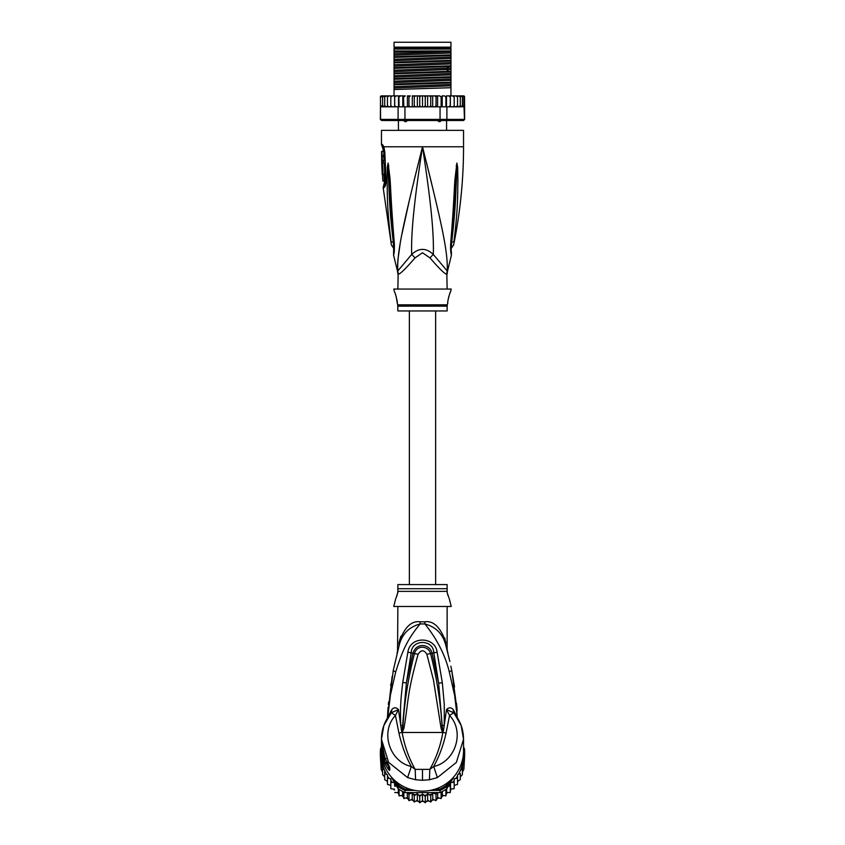 <?xml version="1.0" encoding="UTF-8"?>
<svg xmlns="http://www.w3.org/2000/svg" width="845" height="845" viewBox="0 0 845 845"><rect width="100%" height="100%" fill="white"/><g stroke="black" fill="none" stroke-linecap="round" stroke-linejoin="round"><path stroke-width="1.27" d="M394.045 42.25L450.955 42.25L450.955 47.172L394.045 47.172L394.045 42.25M407.955 120.117L406.107 121.606L404.861 121.606L403.308 120.117M441.692 120.117L440.139 121.606L438.893 121.606L437.045 120.117M406.107 121.606L404.861 121.606M440.139 121.606L438.893 121.606M447.132 289.064L446.847 274.065A10.943 10.827 -90 0 1 447.206 271.287C448.22 251.747 441.227 221.77 422.5 146.776C403.773 221.781 396.78 251.725 397.794 271.287A10.943 10.827 -90 0 1 398.153 274.065L397.868 289.064M446.847 274.065C445.516 274.731 439.896 269.354 429.999 257.936L422.5 252.75L415.032 257.894M398.037 272.502A10.943 10.827 90 0 1 398.153 274.065C399.516 274.699 405.135 269.312 415.001 257.936A10.943 2.461 -133.7 0 0 411.673 254.461L397.52 271.287L393.569 255.148L393.728 251.071M381.454 144.358L382.278 144.358A5.471 5.366 89.9 0 0 383.355 147.643L382.553 147.643L381.454 144.358L381.454 130.362L463.546 130.362L463.546 146.776C463.535 179.827 460.229 212.549 453.628 244.934L451.103 248.599M382.278 144.358L383.915 146.776L384.824 152.29L385.985 179.52C386.007 184.221 385.341 186.882 384 187.516L383.155 187.516L391.372 244.934L393.897 248.599M383.63 147.822L383.355 147.643A2.736 2.683 90 0 1 383.894 149.269L384.084 149.417M397.668 269.956L397.572 265.837M397.572 265.731L397.942 259.552M397.942 259.542L400.118 244.015M401.956 234.086L409.688 198.818M413.86 181.474L419.902 157.128M389.862 232.449L390.189 235.227M393.95 242.547L393.295 242.103C393.728 247.722 393.844 252.37 393.295 242.103A5.471 1.468 -8.9 0 1 391.045 241.49C391.51 245.969 391.51 245.969 391.045 241.49C386.366 203.487 387.612 191.762 387.084 181.928L387.327 167.268L388.119 163.074L389.936 177.693C390.77 187.231 390.76 199.251 394.192 241.765L394.351 243.444C394.53 249.264 394.266 253.162 393.569 255.148C394.203 253.806 394.457 249.909 394.351 243.444A5.471 1.215 173.7 0 1 393.717 242.959L393.601 252.613M393.295 242.103C388.795 203.74 389.418 192.016 388.658 182.14L388.119 163.36A5.471 3.802 139.5 0 1 388.193 163.127M387.327 167.268A5.471 0.94 3 0 0 388.119 167.49L388.108 163.317A5.471 4.521 109.1 0 1 388.119 163.074M388.848 165.673A5.471 0.687 172.4 0 0 388.351 165.863L393.717 242.959M394.192 241.765A5.471 1.204 173.9 0 1 393.538 241.29M426.44 162.483L431.584 183.249M447.428 265.858L447.343 269.703M451.399 252.613L451.505 253.183C451.441 253.5 450.734 246.201 451.283 242.959L451.283 242.959A5.471 1.215 6.3 0 1 450.649 243.444C450.448 249.021 450.702 252.898 451.42 255.084L450.807 241.765C454.061 201.987 454.145 189.09 454.959 179.341L456.881 163.074L457.673 167.268L457.916 182.097C457.42 192.248 458.529 204.754 453.955 241.49C453.49 245.948 453.49 245.948 453.955 241.49A5.471 1.479 -171.1 0 1 451.705 242.103C451.272 247.68 451.156 252.328 451.705 242.103C456.089 205.018 455.582 192.491 456.342 182.309L456.881 167.49A5.471 0.94 177 0 0 457.673 167.268M450.807 241.765A5.471 1.204 6.1 0 0 451.462 241.29L456.891 163.317A5.471 4.521 70.9 0 0 456.881 163.074M456.152 165.673A5.471 0.687 7.6 0 1 456.649 165.863L456.881 163.36A5.471 3.802 40.5 0 0 456.807 163.127M447.132 274.065L447.48 271.287L433.327 254.461C433.95 233.072 431.14 203.275 422.5 146.776C413.86 203.296 411.05 233.062 411.673 254.461C418.94 247.701 426.165 247.701 433.327 254.461A10.943 2.461 -46.3 0 0 429.999 257.936L429.968 257.894M397.868 306.154L447.132 306.154L447.132 310.96L397.868 310.96L397.71 304.834L447.29 304.834L447.808 302.742C447.058 303.186 450.058 291.44 450.543 291.8L451.23 289.064L393.77 289.064L394.457 291.8C395.175 291.979 397.974 303.704 397.192 302.742L396.178 296.479M450.543 291.8L449.984 293.13M449.593 294.134L449.191 295.306M448.79 296.616L448.441 297.958M395.777 295.201L395.154 293.479M385.478 182.214L384.401 182.467L383.155 187.516M382.193 155.1L383.873 155.1L383.82 151.424L381.613 151.424L381.697 162.103L381.676 160.455L382.32 160.455L382.225 156.737L381.591 156.737L382.151 151.424M383.229 156.737L383.303 155.1M382.32 160.455L383.989 160.455L383.894 156.737L382.225 156.737M381.729 162.103L383.376 162.103L383.324 160.455M383.503 162.916L381.855 162.916C382.848 162.61 383.408 174.746 382.373 174.419L384.021 174.419C385.109 174.757 384.538 162.557 383.503 162.916L383.334 162.103M384.295 180.978L382.859 180.978L382.447 174.419M382.12 167.849L382.088 167.247M382.732 162.916L381.718 162.916L382.236 174.419M385.14 183.872L383.979 184.136M394.045 52.2L394.045 49.094L450.955 49.094L450.955 54.872L394.045 56.699L394.045 52.2L450.955 51.006M394.045 51.006L450.132 51.006M463.546 95.886L464.549 96.541A1.099 1.099 90 0 0 463.546 95.886L460.546 95.886L462.405 96.974L462.405 95.918L462.405 106.797L462.405 105.731L460.546 106.829L460.293 105.731L458.529 106.829L457.536 106.829L457.536 105.731L455.909 106.829L454.177 106.829L454.177 105.731L453.342 106.713M464.634 119.409L446.899 119.409L446.899 106.829L464.032 106.523L464.454 119.409L463.546 120.508L464.634 119.409L464.549 96.974L463.831 96.087L463.831 106.618L463.831 105.731L462.405 106.797M381.454 95.886A1.099 1.099 90 0 0 380.451 96.541L384.454 95.886L381.454 95.886M396.442 106.829L394.689 106.829L398.101 106.829L398.101 119.409L380.546 119.409L380.451 96.974L382.468 95.939M464.454 119.409L463.387 120.508L381.613 120.508L380.366 119.409L380.451 106.829M380.546 119.409L381.613 120.508L380.366 119.409M439.812 120.508L440.055 119.409L404.945 119.409L404.945 106.829L434.731 106.829L436.041 105.731L436.643 106.829L440.055 106.829L440.055 119.409L446.899 119.409L446.075 120.508M405.188 120.508L404.945 119.409L398.101 119.409L398.924 120.508M398.101 106.829L404.945 106.829M440.055 106.829L446.899 106.829M380.546 106.829L394.351 106.829L380.968 106.523M391.436 96.087L390.823 95.886L390.823 96.974L392.312 95.886L396.21 95.886L394.721 96.974L394.689 95.886L394.721 105.731L396.21 106.829L394.721 105.731L394.351 106.829M381.169 96.087L381.169 96.974M427.644 95.886L427.644 106.829L426.197 106.829L425.257 105.731L425.257 96.974L424.179 95.886L439.738 95.886L441.143 96.974L442.199 95.886L442.199 106.829M439.738 95.886L437.583 95.886L437.583 106.829M441.143 106.829L441.143 96.974M444.459 95.886L442.199 95.886L444.459 95.886L445.906 96.974L446.487 95.886L446.487 106.829M445.906 106.829L445.906 96.974M446.487 95.886L448.79 95.886L450.279 96.974L450.364 95.886L450.364 106.829M448.558 106.829L450.279 105.731L450.279 96.974M450.279 105.731L450.311 106.829L450.279 105.731L450.311 106.829L448.79 106.829M450.364 95.886L452.688 95.886L454.177 96.974L454.177 95.886L454.177 106.829L450.649 106.829M454.177 105.731L454.177 96.974M452.688 95.886L455.909 95.886L457.536 96.974L457.536 95.886L457.536 106.829L455.909 106.829M455.962 106.829L457.536 105.731L457.536 96.974M455.909 95.886L458.529 95.886L460.293 96.974L460.293 95.886L460.293 106.829L458.529 106.829M460.293 105.731L460.293 96.974M458.529 95.886L460.546 95.886M462.405 105.731L462.405 96.974M462.405 95.918L463.831 96.974L463.831 96.087M463.831 105.731L463.831 96.974M425.257 105.731L424.179 106.829L422.5 106.829L422.5 95.886L418.803 95.886L419.743 96.974L420.821 95.886L413.501 95.886L415.486 95.886L414.282 96.974L413.501 95.886L412.297 95.886L412.297 106.829M408.959 96.974L410.269 95.886L408.357 95.886L408.959 96.974L408.959 105.731L408.251 106.829M403.857 96.974L405.262 95.886L403.445 95.886L403.857 106.829M399.093 96.974L400.541 95.886L398.861 95.886L399.093 106.829M387.464 96.974L389.091 95.886L387.464 95.886L387.464 105.731L389.091 106.829L387.464 105.731L387.464 106.829L387.464 95.886L384.707 95.886L386.471 95.886L384.707 96.974L384.707 95.886L382.595 96.974L382.595 95.918L382.595 106.797L381.169 105.731M425.257 96.974L426.197 95.886L431.499 95.886L430.718 96.974L429.513 95.886M434.731 95.886L436.041 96.974L436.643 95.886L432.703 95.886L432.703 106.829M448.79 95.886L450.311 95.886L448.79 95.886M395.956 95.897L395.333 96.087M384.75 96.721L384.707 106.829L384.707 95.886M457.441 95.886L455.962 95.886M418.803 95.886L417.356 95.886L417.356 106.829L412.455 106.829M422.5 106.829L420.821 106.829L419.743 105.731L418.803 106.829L417.356 106.829M419.743 105.731L419.743 96.974M424.179 95.886L422.5 95.886L424.179 95.886M427.644 106.829L429.513 106.829L430.718 105.731L430.718 96.974M432.545 106.829L431.499 106.829L430.718 105.731M433.147 106.829L436.749 106.829M436.041 105.731L436.041 96.974M411.853 106.829L408.357 106.829M431.499 106.829L429.513 106.829M426.197 106.829L424.179 106.829M420.821 106.829L418.803 106.829M464.032 106.523L460.546 106.829M410.269 95.886L407.417 95.886L407.417 106.829M410.269 106.829L408.959 105.731M390.823 96.974L390.823 105.731L392.312 106.829L390.823 105.731L390.823 106.829L390.823 95.886L389.091 95.886M405.262 95.886L396.21 95.886M402.801 106.829L402.801 95.886L400.541 95.886M417.356 95.886L415.486 95.886M463.039 106.829L463.863 106.639M415.486 106.829L414.282 105.731L414.282 96.974M414.282 105.731L413.501 106.829M398.513 95.886L398.513 106.829M394.636 95.886L394.636 106.829M386.471 106.829L384.707 105.731M384.454 106.829L382.595 105.731L382.595 106.797M382.595 105.731L382.595 96.974M450.955 55.569L450.955 57.09L394.045 59.287L394.045 57.397L450.955 55.569L450.955 54.872M450.955 57.09L450.955 60.344L394.045 62.171L394.045 59.287M450.955 61.041L450.955 62.562L394.045 64.759L394.045 62.868L450.955 61.041L450.955 60.344M450.955 62.562L450.955 65.815L394.045 67.642L394.045 64.759M450.955 66.512L450.955 71.286L394.045 73.114L394.045 68.339L449.065 66.607L450.955 66.512L450.955 65.815M394.045 79.282L450.955 77.455L450.955 82.229L394.045 84.056L394.045 73.811L450.955 71.983L450.955 71.286M450.955 71.983L450.955 76.758L394.045 78.585M450.955 77.455L450.955 76.758M450.955 82.926L450.955 87.711L394.045 89.528L394.045 84.753L450.955 82.926L450.955 82.229M450.955 95.886L450.955 87.711M394.045 57.397L394.045 56.699M394.045 62.868L394.045 62.171M394.045 73.811L394.045 73.114M394.045 84.753L394.045 84.056M394.045 68.339L394.045 67.642M394.045 95.886L394.045 89.528M450.955 51.619L394.045 53.805M450.955 68.033L394.045 70.23M450.955 52.981L394.045 55.178M450.955 58.453L394.045 60.65M450.955 63.924L394.045 66.121M450.955 69.396L394.045 71.593M450.955 74.867L394.045 77.064M450.955 80.338L394.045 82.535M450.955 85.81L394.045 88.007M450.955 73.504L394.045 75.701M450.955 78.976L394.045 81.173M450.955 84.447L394.045 86.644M394.045 48.408L450.955 48.408M435.629 584.582L435.629 310.96M409.371 310.96L409.371 584.582M382.595 765.39L382.595 768.39L381.169 760.257L381.169 769.425L380.451 757.574A42.134 41.5 -0 0 1 380.366 754.86L380.366 752.673A42.134 41.5 180 0 1 380.546 748.786L381.613 748.923M380.451 757.574A42.134 41.5 -0 0 0 380.546 758.747L383.926 764.514M381.877 756.486L380.546 756.56L380.546 758.747M382.553 759.982L380.546 756.56A42.134 41.5 180 0 1 380.366 752.673M463.387 748.923L464.454 748.786A42.134 41.5 180 0 1 464.634 752.673L464.634 754.86A42.134 41.5 -0 0 1 464.549 757.574A42.134 41.5 -0 0 1 464.454 758.747L464.454 756.56L463.123 756.486M464.634 752.673A42.134 41.5 180 0 1 464.454 756.56L462.447 759.982M463.535 751.596A41.046 40.423 180 0 1 463.387 756.043M381.613 756.043A41.046 40.423 180 0 1 381.465 751.596M409.772 789.135L405.188 789.135L404.945 790.402A42.134 41.5 180 0 1 398.101 786.505L398.924 785.575L397.097 782.449M405.188 789.135A41.046 40.423 180 0 1 398.924 785.575M447.903 782.449L446.075 785.575L446.899 786.505A42.134 41.5 180 0 1 440.055 790.402L439.812 789.135L435.228 789.135M391.066 776.692L398.101 788.691A42.134 41.5 0 0 0 399.093 789.367A42.134 41.5 0 0 0 403.857 792.082A42.134 41.5 -0 0 0 404.945 792.589L440.055 792.589L440.055 790.402L430.232 790.402M414.768 790.402L404.945 790.402L404.945 792.589M446.075 785.575A41.046 40.423 180 0 1 439.812 789.135M450.638 780.136L446.899 786.505L446.899 788.691L453.934 776.692M463.546 747.234L464.454 748.786M398.101 788.691L398.101 786.505L394.361 780.136M380.546 748.786L381.454 747.234A41.046 40.423 180 0 1 381.454 746.684L381.454 750.698A41.046 40.423 -0 0 0 422.5 791.121A41.046 40.423 -0 0 0 463.546 750.698L463.546 739.259L461.148 725.549L454.346 713.602L453.723 710.423L456.744 716.792M440.055 792.589A42.134 41.5 -0 0 0 441.143 792.082A42.134 41.5 -0 0 0 445.906 789.367A42.134 41.5 -0 0 0 446.899 788.691M461.074 764.514L464.454 758.747M396.495 785.966L394.721 786.251L394.446 782.491L390.823 782.417L390.823 778.805L387.464 778.108L387.464 774.78L384.707 773.407L384.707 770.629L384.707 779.692L387.464 781.435M436.854 792.589L436.041 794.342L432.767 792.599L430.718 795.747L427.676 793.603L425.257 796.465L422.5 793.93L419.743 796.465L417.324 793.603L414.282 795.747L412.233 792.599L408.959 794.342L408.146 792.589M455.909 778.351A41.046 40.423 180 0 0 457.536 775.911L457.536 781.435L460.293 779.681L460.293 773.407L458.529 774.221L457.536 774.78L457.536 778.108L454.177 778.805L454.177 782.417L450.554 782.491L450.279 786.251L448.505 785.966M460.293 773.407L460.293 776.925L462.405 774.664L462.405 768.39L460.293 770.629A41.046 40.423 180 0 1 458.529 774.221M464.032 759.518L463.831 763.151L462.405 765.39L462.405 768.39M462.405 765.39L462.405 772.034L463.831 769.415L464.549 757.574M463.546 746.367L463.831 747.719M463.831 769.425L463.831 763.151M463.831 760.257L463.831 766.837M381.211 747.656L381.454 746.378M381.169 746.948L381.169 747.719M381.169 760.257L380.968 759.518M381.169 769.415L382.595 772.034L382.595 774.664L382.595 768.39L384.454 770.027A41.046 40.423 180 0 1 381.961 761.155M386.471 774.221A41.046 40.423 180 0 1 384.707 770.629L384.454 770.027M394.446 782.491L394.721 786.251M394.721 792.525L398.344 792.515L399.093 795.832L399.093 789.367M398.344 788.86L398.344 792.515M399.104 795.853L402.664 795.356L403.857 798.546L403.857 792.082M402.664 791.469L402.664 795.356M403.857 798.546L407.322 797.617L408.959 800.616L408.959 794.342M407.322 792.589L407.322 797.617M408.969 800.637L412.233 799.254L414.282 802.021L414.282 795.747M412.233 792.599L412.233 799.254M414.282 802.021L417.324 800.247L419.743 802.729L419.743 796.465M417.324 793.603L417.324 800.247M419.764 802.75L422.5 800.585L422.5 793.93M422.5 800.585L425.257 802.729L425.257 796.465M425.236 802.75L427.676 800.247L430.739 802.042L432.767 799.254L436.031 800.637L437.678 797.617L441.143 798.557L442.336 795.356L445.917 795.842L446.656 792.515L450.29 792.536L450.554 789.145L454.177 788.681L454.177 782.417M427.676 793.603L427.676 800.247M432.767 792.599L432.767 799.254M430.718 802.021L430.718 795.747M437.678 792.589L437.678 797.617M436.031 800.637L436.041 794.342M442.336 791.469L442.336 795.356M441.143 798.546L441.143 792.082M446.656 788.86L446.656 792.515M445.896 795.853L445.906 789.367M450.554 782.491L450.554 789.145M450.279 792.525L450.279 786.251M452.603 782.343A41.046 40.423 180 0 0 454.177 780.558L454.177 785.449L457.536 784.382L457.536 778.108M382.595 774.675L384.707 776.925M390.823 785.449L387.464 784.382L387.464 778.108M394.446 789.145L390.823 788.691L390.823 782.417M382.13 748.934L381.898 748.934A41.046 40.423 180 0 1 381.454 743.009L381.454 743.864A41.046 40.423 -0 0 0 381.496 745.744L381.454 745.142M381.454 744.001L381.454 744.857A41.046 40.423 -0 0 0 381.475 745.934L381.475 745.079A41.046 40.423 180 0 1 381.454 744.001A41.046 40.423 180 0 1 381.454 743.927M381.454 745.427L382.024 751.068M381.898 748.934L381.898 751.068M381.454 743.009A41.046 40.423 180 0 1 381.465 742.322M383.767 755.029L383.313 755.029A41.046 40.423 180 0 1 382.341 751.363L382.341 752.356A41.046 40.423 180 0 1 382.024 750.74L382.024 751.596A41.046 40.423 0 0 0 382.341 753.212L382.341 754.215A41.046 40.423 0 0 0 383.313 757.87L383.862 759.497A41.046 40.423 0 0 0 385.404 763.162L383.313 756.233L384.211 756.233M383.313 755.029L383.313 756.233M448.927 597.933L447.132 592.398L447.132 584.582L397.868 584.582L397.868 592.387L396.062 597.954M387.232 762.549L387.232 763.162L385.404 763.162M388.288 764.482L386.64 762.454M396.654 596.486L397.213 594.859M397.594 593.539L397.868 591.363L447.132 591.363L447.132 592.387M447.491 593.877L448.093 595.767M442.653 732.055L442.188 728.073L442.442 732.34L441.101 728.358L442.188 728.073C440.752 702.966 436.865 678.144 430.538 653.597L426.873 654.273C423.958 649.657 421.042 649.657 418.127 654.273L414.462 653.597C417.367 643.911 428.922 646.383 430.538 653.597L432.07 653.227C430.327 644.46 416.68 641.609 412.93 653.227L406.413 682.876L411.198 652.731C411.621 639.073 433.379 639.073 433.802 652.731L438.639 683.14L432.07 653.227L437.129 652.182L442.326 682.739L438.639 683.14L442.759 732.182L442.833 730.471L443.456 730.619L442.695 732.488L402.304 732.488L402.811 728.041L402.062 732.361L401.533 730.598L402.167 730.45L406.413 682.876L402.727 682.464L407.871 652.182L414.462 653.597C408.135 678.134 404.259 702.945 402.811 728.041L403.91 728.316L402.347 732.055M441.101 728.358L433.474 680.109L426.873 654.273M403.91 728.316C408.653 701.149 406.741 694.527 418.127 654.273M388.288 765.116L388.647 766.626L386.144 762.961L385.14 763.975A41.046 40.423 180 0 1 381.454 747.223M449.318 598.809L451.23 606.478L393.77 606.478L395.682 598.809M402.304 732.488L402.135 732.457C404.438 745.702 408.779 758.007 415.18 769.383L429.82 769.383C436.221 758.007 440.562 745.702 442.864 732.457L442.695 732.488M444.84 638.133L445.906 645.707C448.082 653.84 448.082 653.84 445.906 645.707L446.424 647.619M447.037 648.368L447.533 651.854M448.642 656.311L448.853 657.167M449.836 661.434L446.033 646.15M451.811 670.835L454.557 686.964M457.113 714.511L455.307 699.544M453.195 687.724L452.487 684.45M456.543 703.42L457.018 708.849M457.166 710.761L451.758 670.55L449.276 671.86C445.283 655.276 437.15 639.306 424.877 623.948C436.147 627.022 443.16 634.278 445.906 645.707L446.392 647.492M415.571 779.755L415.18 769.383L411.304 766.489L407.617 777.59L415.571 779.755L422.5 780.294L429.429 779.755L437.383 777.601L456.342 762.443L463.546 739.269C463.44 729.298 460.198 720.521 453.807 712.916M437.383 777.601L433.696 766.489C454.874 762.042 465.394 732.372 449.561 715.419L453.68 712.768L453.047 709.399C450.998 707.223 448.822 707.286 446.519 709.578L449.561 715.419L446.023 733.291C443.371 745.269 439.263 756.328 433.696 766.489L429.82 769.383L429.429 779.755M387.866 763.637L389.746 767.344A5.471 5.387 180 0 1 388.763 765.232L385.162 758.451L381.454 741.635A41.046 40.423 -0 0 0 385.14 758.387L387.57 763.119M388.637 765.116L388.637 766.964A5.471 5.387 0 0 0 389.746 770.207C389.334 770.841 387.802 768.76 385.14 763.975M388.32 710.18L389.841 698.572M397.868 606.478L397.541 651.548M447.132 648.865L447.132 606.478M446.012 642.802C447.428 650.439 447.428 650.439 446.012 642.802C440.752 627.518 433.707 620.515 424.866 621.804A10.943 1.046 90 0 0 424.877 623.948L420.123 623.948C407.015 639.707 402.083 651.579 395.703 671.955L390.411 695.086L387.549 718.789M446.498 647.883L446.794 648.971M446.815 649.066L447.142 650.323M400.836 636.232L399.072 642.358M453.68 712.768L446.519 709.578L443.456 730.619M402.209 732.119L398.977 733.291C401.808 745.712 405.917 756.782 411.304 766.489C390.136 762.042 379.606 732.372 395.439 715.419L391.32 712.768L398.481 709.578C396.178 707.286 394.002 707.223 391.953 709.399L391.32 712.768L383.841 725.559L381.454 739.269L388.605 762.37L407.617 777.59M398.977 733.291L395.439 715.419L398.481 709.578L400.752 725.559C400.023 705.786 400.889 699.396 402.727 682.464M401.533 730.598L400.752 725.559L402.326 725.411M391.953 709.399L391.32 712.768M392.133 676.507L387.369 718.176L388.119 707.212M388.351 704.561L388.594 702.037M390.675 685.411L390.939 683.647M398.998 646.066L393.231 670.634L395.703 671.955M420.134 621.804C411.293 620.526 404.248 627.518 398.988 642.802C397.572 650.439 397.572 650.439 398.988 642.802L399.093 645.707C401.84 634.278 408.853 627.022 420.123 623.948A10.943 1.046 -90 0 0 420.134 621.804L424.866 621.804M442.674 725.359L444.259 725.506L444.269 704.339L442.326 682.739M407.871 652.182C410.078 635.588 435.365 636.517 437.129 652.182M391.277 710.423L388.256 716.792M457.451 718.789L454.673 695.583L449.276 671.86M453.047 709.399L453.723 710.423M385.225 182.467A2.736 2.672 -90 0 1 384.813 184.136A5.471 5.355 -90 0 0 384 187.516M397.879 274.065L397.52 271.287M383.693 147.907L383.831 148.382A5.471 3.443 162.9 0 1 383.915 146.776L463.546 146.776M383.894 149.269L383.102 149.269L383.123 151.424M384.824 152.29L385.193 183.798M451.05 242.547L451.705 242.103M449.065 66.607L446.678 68.308L446.678 69.67L449.065 71.381M396.294 785.977A41.046 40.423 180 0 1 394.594 784.509M410.385 793.476A41.046 40.423 180 0 1 408.241 792.768M415.603 794.701A41.046 40.423 180 0 1 413.385 794.268M420.947 795.251A41.046 40.423 180 0 1 418.687 795.103M426.313 795.103A41.046 40.423 180 0 1 424.053 795.251M431.615 794.268A41.046 40.423 180 0 1 429.397 794.701M436.759 792.768A41.046 40.423 180 0 1 434.615 793.476M450.406 784.509A41.046 40.423 180 0 1 448.706 785.977M463.039 761.155A41.046 40.423 180 0 1 460.546 770.027M389.091 778.351A41.046 40.423 180 0 1 387.464 775.911M392.397 782.343A41.046 40.423 180 0 1 390.823 780.558M390.411 785.343A39.673 39.071 -0 0 0 390.823 785.892L390.401 785.343M393.538 789.072A39.673 39.071 -0 0 0 394.52 790.064L393.538 789.072M398.565 793.539L397.319 792.568A39.673 39.071 -0 0 0 398.565 793.529M401.565 795.557A39.673 39.071 -0 0 0 403.044 796.423L401.555 795.557M406.181 797.986A39.673 39.071 -0 0 0 407.871 798.683L406.17 797.986M412.951 800.299L411.082 799.793A39.673 39.071 -0 0 0 412.951 800.289M418.201 801.218L416.226 800.954A39.673 39.071 -0 0 0 418.19 801.208M421.507 801.43A39.673 39.071 -0 0 0 423.493 801.43L421.497 801.44M426.809 801.208A39.673 39.071 -0 0 0 428.764 800.954L426.799 801.218M432.048 800.289A39.673 39.071 -0 0 0 433.907 799.793L432.048 800.299M437.129 798.683A39.673 39.071 -0 0 0 438.819 797.986L437.129 798.694M443.445 795.557L441.956 796.434A39.673 39.071 -0 0 0 443.435 795.557M446.435 793.529A39.673 39.071 -0 0 0 447.67 792.568L446.435 793.539M450.48 790.064A39.673 39.071 -0 0 0 451.462 789.072L450.48 790.075M454.177 785.892A39.673 39.071 -0 0 0 454.589 785.343L454.177 785.892M387.168 762.443L385.404 762.443M397.868 588.712L447.132 588.712M446.023 733.291L442.791 732.119M422.5 769.51L422.5 780.294M385.14 758.387L386.144 758.514L385.14 758.387M389.746 767.344L389.746 770.207M396.368 47.172L396.368 48.271M448.632 47.172L448.632 48.271M398.417 130.362L398.417 120.508M446.582 130.362L446.582 120.508M382.553 147.643L383.102 149.269M383.831 148.382L384.38 152.28M447.48 271.287L451.431 255.148L451.272 251.071M451.283 242.959L451.462 241.29M447.132 306.154L447.29 304.834M397.71 304.834L397.192 302.742M384.401 182.467L383.883 174.419M447.375 651.21L447.586 652.034M450.871 666.187L451.758 670.55M447.47 651.601L447.998 653.143M381.454 741.635L381.454 739.269C381.56 729.298 384.802 720.521 391.193 712.916M397.002 653.143L399.093 645.707M397.636 651.168L397.9 650.175M398.745 646.974L398.914 646.372M387.369 718.176L393.231 670.634"/></g></svg>
